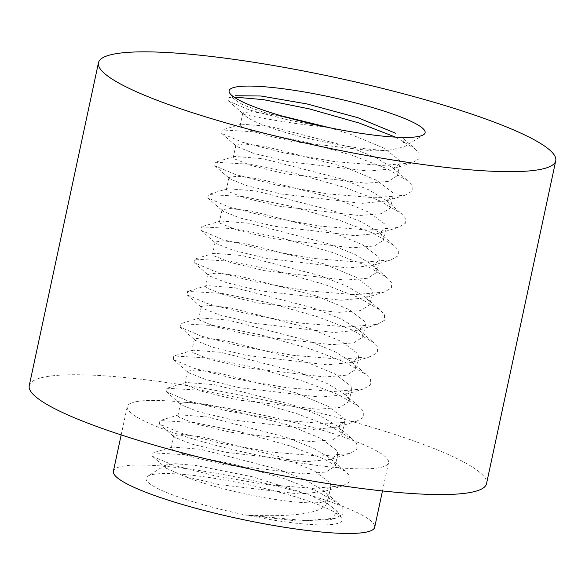 <?xml version="1.0" encoding="UTF-8"?>
<svg xmlns="http://www.w3.org/2000/svg" width="585" height="585" viewBox="0 0 585 585"><rect width="100%" height="100%" fill="white"/><g stroke="black" fill="none" stroke-linecap="round" stroke-linejoin="round"><path stroke-width="0.44" stroke-dasharray="2.92 2.19" d="M327.41 500.204A82.178 12.387 -167.9 0 1 268.084 498.296A82.178 12.387 -167.9 0 1 183.705 476.029L166.074 468.168L165.526 464.973L175.303 463.729L195.061 465.36L252.325 476.746L308.427 494.427L327.373 503.436L337.018 511.195L331.695 519.363L297.743 521.074L245.393 514.954A100.218 15.1 12.1 0 0 341.369 517.74A100.218 15.1 12.1 0 0 247.206 484.468A100.218 15.1 12.1 0 0 147.683 476.219A100.218 15.1 12.1 0 0 245.393 514.954C289.1 517.286 327.651 514.295 327.41 500.204L328.258 498.449L327.615 495.173L323.973 490.983L339.051 504.116L342.912 508.482L342.993 513.974L335.848 518.105L305.692 520.672L245.393 514.954M395.548 137.139L415.196 148.934L402.831 138.162L404.176 146.937L388.681 150.243A82.178 12.387 12.1 0 1 304.339 137.512A82.178 12.387 12.1 0 1 243.821 114.367C244.428 114.814 283.564 122.894 328.463 127.479L264.354 112.474L243.214 104.964L233.539 98.894L235.477 95.75L229.144 97.658L233.912 97.044M388.681 150.243L373.033 150.952L292.346 141.541L258.358 133.329L241.247 126.543L240.23 124.985L241.364 124.144L269.663 126.345L348.038 146.521L375.519 157.431L393.2 168.092L396.835 172.275L397.471 175.58L388.279 181.416L366.108 183.237L285.429 173.825L251.433 165.621L234.322 158.835L233.313 157.277L234.446 156.436L262.745 158.637L341.113 178.805L368.594 189.723L386.275 200.377L389.91 204.567L390.553 207.865L381.361 213.701L359.183 215.529L278.504 206.117L244.515 197.905L227.397 191.127L226.388 189.569L227.521 188.721L255.82 190.922L334.196 211.097L361.669 222.007L379.358 232.669L382.992 236.852L383.628 240.142L374.444 245.992L352.265 247.821L271.579 238.409L237.59 230.197L220.479 223.411L219.463 221.861L220.596 221.013L248.896 223.214L327.271 243.389L354.751 254.299L372.433 264.961L376.067 269.144L376.711 272.434L367.526 278.277L345.34 280.105L264.661 270.694L230.665 262.489L213.554 255.703L212.545 254.153L213.679 253.305L241.978 255.506L320.346 275.674L347.826 286.591L365.508 297.246L369.15 301.436L369.786 304.734L360.594 310.569L338.415 312.397L257.736 302.986L223.748 294.774L206.629 287.995L205.62 286.438L206.754 285.59L235.053 287.791L313.428 307.966L340.909 318.876L358.59 329.538L362.225 333.721L362.861 337.026L353.662 342.861L331.498 344.689L250.811 335.278L216.823 327.066L199.712 320.28L198.695 318.723L199.836 317.882L228.128 320.083L306.503 340.258L333.984 351.168L351.665 361.83L355.3 366.013L355.936 369.318L346.737 375.153L324.573 376.974L243.894 367.563L209.898 359.358L192.787 352.572L191.778 351.015L192.911 350.174L221.21 352.375L299.578 372.55L327.059 383.46L344.74 394.115L348.382 398.305L349.018 401.61L339.819 407.445L317.648 409.266L236.969 399.855L202.98 391.643L185.862 384.864L184.853 383.307L185.986 382.458L214.286 384.659L292.661 404.835L320.141 415.745L337.823 426.406L341.457 430.589L342.093 433.894L332.902 439.73L310.73 441.558L230.051 432.147L196.055 423.935L178.944 417.149L177.928 415.599L179.068 414.75L207.361 416.951L285.736 437.127L313.216 448.037L330.898 458.698L334.532 462.881L335.176 466.172L325.991 472.015L303.805 473.843L223.126 464.431L189.13 456.227L172.019 449.441L171.01 447.891L172.144 447.042L200.443 449.243L278.811 469.419L306.291 480.329L323.973 490.983M328.463 127.479L290.621 120.539L249.422 109.98L228.611 101.125L229.144 97.658M415.196 148.934L419.057 153.299L419.138 158.784L411.994 162.922L381.837 165.489L334.686 161.606L283.696 152.831L242.497 142.272L221.686 133.417L222.22 129.95L256.544 131.939L302.533 141.204L352.375 155.361L386.663 168.509L408.272 181.218L412.132 185.591L412.213 191.076L405.076 195.207L374.912 197.774L327.768 193.898L276.778 185.123L235.572 174.557L214.768 165.709L215.302 162.242L249.619 164.231L295.615 173.489L345.45 187.653L379.745 200.801L401.347 213.51L405.215 217.876L405.295 223.368L398.151 227.499L367.994 230.066L320.843 226.19L269.853 217.408L228.655 206.849L207.843 198.001L208.377 194.527L242.695 196.516L288.69 205.781L338.525 219.938L372.82 233.086L394.429 245.802L398.29 250.168L398.37 255.652L391.226 259.791L361.069 262.358L313.926 258.475L262.928 249.7L221.73 239.141L200.918 230.285L201.459 226.819L235.777 228.808L281.765 238.073L331.607 252.23L365.903 265.378L387.504 278.087L391.365 282.46L391.445 287.944L384.308 292.076L354.144 294.643L307.001 290.767L256.011 281.992L214.812 271.425L194.001 262.577L194.534 259.111L228.852 261.1L274.848 270.358L324.682 284.522L358.978 297.67L380.579 310.379L384.447 314.745L384.528 320.236L377.384 324.368L347.227 326.935L300.076 323.059L249.086 314.277L207.887 303.717L187.076 294.869L187.609 291.396L221.927 293.385L267.923 302.65L317.757 316.807L352.053 329.955L373.661 342.671L377.522 347.037L377.603 352.521L370.466 356.66L340.302 359.227L293.158 355.344L242.168 346.569L200.962 336.009L180.151 327.154L180.692 323.688L215.009 325.677L260.998 334.942L310.84 349.099L345.135 362.247L366.736 374.956L370.597 379.329L370.678 384.813L363.541 388.945L333.377 391.511L286.233 387.636L235.243 378.861L194.044 368.294L173.233 359.446L173.767 355.98L208.084 357.969L254.08 367.226L303.915 381.391L338.21 394.539L359.819 407.248L363.68 411.613L363.76 417.105L356.616 421.237L326.459 423.803L279.308 419.928L228.318 411.145L187.12 400.586L166.308 391.738L166.842 388.264L201.16 390.253L247.155 399.518L296.99 413.675L331.286 426.823L352.894 439.54L356.755 443.905L356.835 449.39L349.698 453.529L319.534 456.095L272.391 452.212L221.401 443.437L180.195 432.878L159.383 424.023L159.924 420.556L194.242 422.546L240.23 431.81L290.072 445.967L324.368 459.115L345.969 471.824L349.83 476.197L349.91 481.682L342.773 485.813L312.609 488.38L265.466 484.504L214.476 475.729L173.277 465.163L152.407 456.263L152.999 452.848L187.317 454.837L233.313 464.095L283.147 478.259L317.443 491.407L339.051 504.116M136.334 401.639A133.621 20.139 -167.9 0 1 284.434 420.052A133.621 20.139 -167.9 0 1 388.542 462.662A133.621 20.139 -167.9 0 1 253.671 454.34A133.621 20.139 -167.9 0 1 127.237 406.641A133.621 20.139 -167.9 0 1 136.334 401.639M29.25 385.639A233.832 35.239 -167.9 0 1 45.177 376.879A233.832 35.239 -167.9 0 1 304.346 409.105A233.832 35.239 -167.9 0 1 486.53 483.671M243.821 114.367L242.841 112.832L251.045 111.64L281.005 115.735M329.56 127.705L350.642 134.36L383.482 147.954L399.438 160.122L400.082 163.405L392.879 168.721L368.711 171.083L288.032 161.672L254.044 153.46L236.735 146.521L235.916 145.131L244.099 143.932L265.349 146.477L343.724 166.652L376.557 180.246L392.52 192.406L393.157 195.697L385.961 201.006L361.793 203.375L281.107 193.964L247.119 185.752L230.007 178.966L228.991 177.416L237.181 176.217L258.424 178.769L336.799 198.944L369.64 212.53L385.595 224.698L386.232 227.996L379.036 233.298L354.868 235.66L274.189 226.249L240.194 218.044L223.082 211.258L222.073 209.701L230.271 208.509L251.506 211.061L329.874 231.229L362.715 244.822L378.678 256.99L379.314 260.296L372.118 265.59L347.943 267.952L267.265 258.541L233.276 250.329L216.157 243.55L215.148 241.985L223.353 240.801L244.581 243.345L322.957 263.521L355.79 277.114L371.753 289.275L372.389 292.588L365.194 297.875L341.026 300.244L260.34 290.833L226.351 282.621L209.24 275.835L208.223 274.277L216.428 273.085L237.656 275.637L316.032 295.813L348.872 309.399L364.828 321.567L365.464 324.872L358.269 330.167L334.101 332.529L253.422 323.117L219.426 314.913L202.315 308.127L201.306 306.569L209.496 305.377L230.739 307.929L309.107 328.105L341.947 341.691L357.91 353.859L358.546 357.15L351.351 362.459L327.176 364.821L246.497 355.409L212.509 347.197L195.39 340.419L194.381 338.861L202.564 337.669L223.814 340.214L302.189 360.389L335.022 373.983L350.985 386.144L351.629 389.434L344.426 394.743L320.258 397.113L239.579 387.701L205.584 379.49L188.472 372.703L187.456 371.153L195.639 369.954L216.889 372.506L295.264 392.681L328.105 406.268L344.06 418.436L344.704 421.719L337.501 427.035L313.333 429.397L232.655 419.986L198.659 411.781L181.547 404.995L180.538 403.445L188.721 402.246L209.971 404.798L288.339 424.973L321.18 438.56L337.143 450.728L337.779 454.018L330.583 459.327L306.416 461.689L225.73 452.278L191.741 444.073L174.63 437.287L173.613 435.73L181.811 434.538L203.046 437.083L281.422 457.258L314.262 470.852L330.218 483.013L330.854 486.318L323.659 491.612L299.491 493.981L218.812 484.57L183.705 476.029M113.395 471.225A133.621 20.139 -167.9 0 1 122.492 466.216A133.621 20.139 -167.9 0 1 270.592 484.636A133.621 20.139 -167.9 0 1 374.692 527.239M165.518 464.973L147.683 476.219M337.026 511.195L341.369 517.74M404.176 146.937L423.474 134.769M233.539 98.902L229.788 93.249M241.364 124.144L222.22 129.95M393.2 168.092L408.272 181.218M234.446 156.436L215.302 162.242M386.275 200.377L401.347 213.51M227.521 188.721L208.377 194.527M379.358 232.669L394.429 245.802M220.596 221.013L201.459 226.819M372.433 264.961L387.504 278.087M213.679 253.305L194.534 259.111M365.508 297.246L380.579 310.379M206.754 285.59L187.609 291.396M358.59 329.538L373.661 342.671M199.836 317.882L180.692 323.688M351.665 361.83L366.736 374.956M192.911 350.174L173.767 355.98M344.74 394.115L359.819 407.248M185.986 382.458L166.842 388.264M337.823 426.406L352.894 439.54M179.068 414.75L159.924 420.556M330.898 458.698L345.969 471.824M172.144 447.042L152.999 452.848M228.611 101.125L243.66 114.229M411.994 162.922L392.879 168.721M221.686 133.417L236.735 146.521M405.076 195.207L385.961 201.006M214.768 165.709L229.817 178.813M398.151 227.499L379.036 233.298M207.843 198.001L222.892 211.097M391.226 259.791L372.118 265.59M200.918 230.285L215.975 243.389M384.308 292.076L365.194 297.875M194.001 262.577L209.05 275.681M377.384 324.368L358.269 330.167M187.076 294.869L202.125 307.966M370.466 356.66L351.351 362.459M180.151 327.154L195.207 340.258M363.541 388.945L344.426 394.743M173.233 359.446L188.282 372.55M356.616 421.237L337.501 427.035M166.308 391.738L181.357 404.842M349.698 453.529L330.583 459.327M159.383 424.023L174.44 437.127M342.773 485.813L323.659 491.612M152.466 456.315L166.074 468.161M335.848 518.105L331.695 519.363M242.841 112.832L240.23 124.985M235.916 145.131L233.313 157.277M228.991 177.416L226.388 189.569M222.073 209.701L219.463 221.861M215.148 241.985L212.545 254.153M208.223 274.277L205.62 286.438M201.306 306.569L198.695 318.723M194.381 338.869L191.778 351.015M187.456 371.161L184.853 383.307M180.538 403.445L177.928 415.599M173.613 435.73L171.01 447.891M400.074 163.442L397.471 175.58M393.157 195.726L390.546 207.88M386.232 228.011L383.628 240.172M379.314 260.296L376.703 272.464M372.389 292.58L369.779 304.748M365.464 324.88L362.861 337.033M358.539 357.172L355.936 369.318M351.622 389.464L349.018 401.61M344.697 421.756L342.093 433.902M337.772 454.04L335.168 466.194M330.854 486.325L328.243 498.493M382.48 490.939L388.542 462.662M121.175 434.926L127.237 406.641"/><path stroke-width="0.88" d="M235.477 95.75L260.983 96.006L306.957 103.933L358.027 117.753L395.774 133.307M328.463 127.479A100.218 15.1 -167.9 0 1 229.788 93.249A100.218 15.1 -167.9 0 1 330.276 96.986A100.218 15.1 -167.9 0 1 423.474 134.769A100.218 15.1 -167.9 0 1 328.463 127.479M233.912 97.044L263.462 99.647L309.458 108.912L359.292 123.069L395.548 137.139M555.75 160.773L486.53 483.671A233.832 35.239 -167.9 0 1 250.504 469.111A233.832 35.239 -167.9 0 1 29.25 385.639L98.47 62.741A233.832 35.239 -167.9 0 1 114.397 53.988A233.832 35.239 -167.9 0 1 373.574 86.207A233.832 35.239 -167.9 0 1 555.75 160.773A233.832 35.239 -167.9 0 1 319.724 146.213A233.832 35.239 -167.9 0 1 98.47 62.741M281.005 115.735L329.56 127.705M382.48 490.939L374.692 527.239A133.621 20.139 -167.9 0 1 239.821 518.924A133.621 20.139 -167.9 0 1 113.395 471.225L121.175 434.926"/></g></svg>
